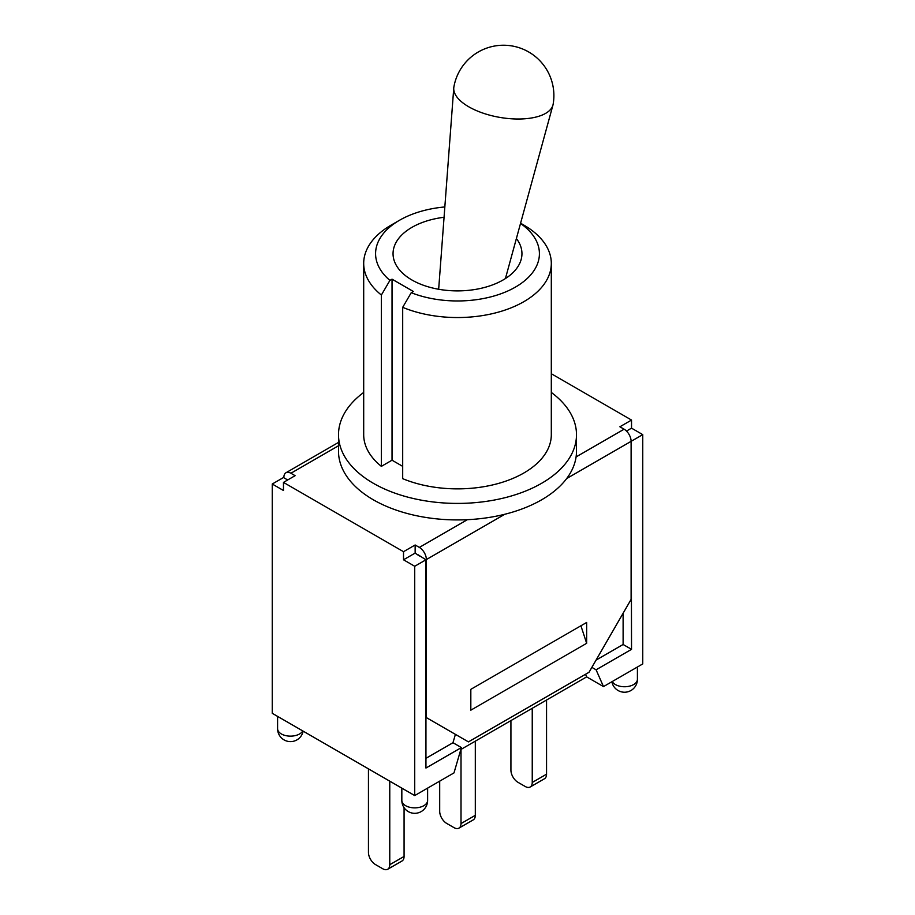 <?xml version="1.0" encoding="UTF-8"?>
<svg xmlns="http://www.w3.org/2000/svg" width="915" height="915" viewBox="0 0 915 915"><rect width="100%" height="100%" fill="white"/><g stroke="black" fill="none" stroke-linecap="round" stroke-linejoin="round"><path stroke-width="1.37" d="M510.925 720.597L510.925 770.144A9.916 5.73 -120 0 0 517.936 782.291L525.233 786.5A9.916 5.73 -120 0 0 530.185 786.992A9.916 5.73 -120 0 0 532.244 782.451L532.244 708.29M530.185 786.992L544.494 778.734A9.916 5.73 -120 0 0 546.552 774.193L546.552 700.032M439.692 781.158L439.692 811.273A9.916 5.73 -120 0 0 446.703 823.42L453.989 827.629A9.916 5.73 -120 0 0 458.953 828.121A9.916 5.73 -120 0 0 461.011 823.58L461.011 749.419M458.953 828.121L473.261 819.863A9.916 5.73 -120 0 0 475.308 815.322L475.308 741.161M368.448 768.852L368.448 852.403A9.916 5.73 -120 0 0 375.459 864.549L382.756 868.758A9.916 5.73 -120 0 0 387.708 869.25A9.916 5.73 -120 0 0 389.767 864.709L389.767 781.158M387.708 869.25L402.017 860.992A9.916 5.73 -120 0 0 404.075 856.451L404.075 807.67M553.152 104.184A50.371 22.097 -170.2 0 1 552.946 105.099A50.371 22.097 -170.2 0 1 520.097 118.996A50.371 22.097 -170.2 0 1 468.743 106.781A50.371 22.097 -170.2 0 1 453.76 87.954A50.371 22.097 -170.2 0 1 453.874 87.028A50.371 50.371 0 0 1 512.091 45.967A50.371 50.371 0 0 1 553.152 104.184M516.392 238.541A64.45 37.218 180 0 1 521.95 253.672A64.45 37.218 180 0 1 482.171 288.053A64.45 37.218 180 0 1 411.922 279.99A64.45 37.218 180 0 1 393.05 253.672A64.45 37.218 180 0 1 444.061 217.278M551.31 392.444A118.996 68.705 180 0 1 576.496 434.705L576.496 451.221A118.996 68.705 180 0 1 576.084 456.928A118.996 68.705 180 0 1 467.371 519.686A118.996 68.705 180 0 1 373.354 499.807A118.996 68.705 180 0 1 338.504 451.221L338.504 434.705A118.996 68.705 180 0 1 363.69 392.444M520.521 223.466A81.904 47.283 180 0 1 518.039 285.526A81.904 47.283 180 0 1 411.235 292.697L402.692 307.337A93.81 54.157 0 0 0 500.265 311.592A93.81 54.157 0 0 0 551.31 263.383A93.81 54.157 0 0 0 523.826 225.09L520.589 223.214M399.581 220.229L391.174 225.09A93.81 54.157 0 0 0 363.69 263.383A93.81 54.157 0 0 0 381.372 295.03L389.916 280.39A81.904 47.283 180 0 1 399.581 220.229A81.904 47.283 180 0 1 444.839 206.95M411.235 292.697L413.351 291.473L392.032 279.167L389.916 280.39M402.692 466.353L392.032 460.199L381.372 466.353L381.372 295.03M392.032 460.199L392.032 279.167M551.31 263.383L551.31 434.705A93.81 54.157 180 0 1 500.265 482.914A93.81 54.157 180 0 1 402.692 478.659L402.692 307.337M381.372 466.353A93.81 54.157 180 0 1 363.69 434.705L363.69 263.383M576.496 434.705A118.996 68.705 180 0 1 503.033 498.183A118.996 68.705 180 0 1 373.354 483.292A118.996 68.705 180 0 1 338.504 434.705M283.89 477.779L283.89 477.298A9.916 5.73 60 0 1 285.949 472.758A9.916 5.73 60 0 1 290.901 473.249L295.11 475.674L283.467 482.399L283.467 490.497L272.247 484.012L283.467 477.538L287.676 479.963M403.515 551.699L415.147 544.985L415.147 553.083L403.515 559.797L403.515 551.699L283.467 482.399M415.147 544.985L419.356 547.41A9.916 5.73 60 0 1 426.367 559.557L426.367 717.6L468.434 741.882L589.043 672.262L631.11 599.394L631.11 441.35A9.916 5.73 -120 0 0 624.099 429.204L619.89 426.779L631.533 420.054L631.533 428.151L626.489 431.068M551.31 373.732L631.533 420.054M586.652 643.302L470.825 710.177L470.825 689.338L586.652 622.463L586.652 643.302L580.922 625.78M419.356 555.988L415.147 553.083M631.098 440.858L631.533 649.341L596.088 669.803L603.488 686.593L586.652 676.871L460.817 749.522M631.533 428.151L642.753 434.625L631.533 441.11M272.247 484.012L272.247 713.311L405.608 790.308L414.724 795.57L453.989 772.9L461.389 747.578L425.944 768.04L425.944 559.797L414.724 566.271L403.515 559.797M425.944 559.797L417.949 554.696M642.753 434.625L642.753 663.924L603.488 686.593M461.389 747.578L452.971 742.717L455.407 734.368M585.52 674.286L586.652 676.871M591.868 667.367L596.088 669.803M623.115 613.233L623.115 644.492L596.054 660.115M452.971 742.717L425.944 758.318M631.533 649.341L623.115 644.492M414.724 795.57L414.724 566.271M532.244 782.451L546.552 774.193M461.011 823.58L475.308 815.322M389.767 864.709L404.075 856.451M290.901 473.249L338.504 445.765M467.371 519.686L419.356 547.41M624.099 429.204L576.084 456.928M426.367 559.557L504.828 514.253M566.682 478.545L631.11 441.35M427.614 800.419A12.89 7.446 180 0 1 414.724 807.865A12.89 7.446 180 0 1 401.834 800.419A12.89 12.89 0 0 0 414.724 813.321A12.89 12.89 0 0 0 427.614 800.419L427.614 788.124M302.774 730.925A12.89 7.446 180 0 1 288.522 736.049A12.89 7.446 180 0 1 277.588 728.695A12.89 12.89 0 0 0 303.14 731.142M611.861 681.755A12.89 12.89 0 0 0 637.412 679.307A12.89 7.446 180 0 1 626.478 686.662A12.89 7.446 180 0 1 612.226 681.538M505.423 278.56L552.946 105.099M438.662 289.254L453.76 87.954M285.949 472.758L338.504 442.414M401.834 788.124L401.834 800.419M277.588 716.388L277.588 728.695M637.412 667.001L637.412 679.307"/></g></svg>
